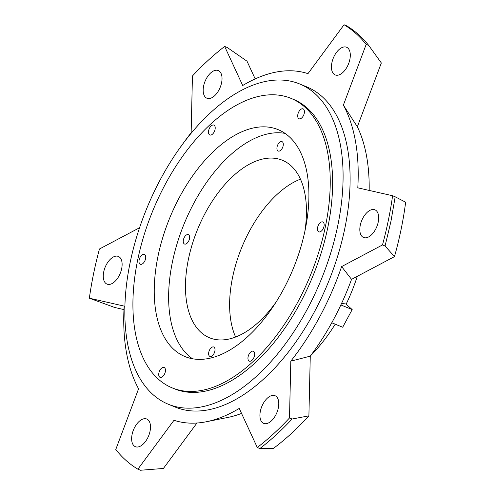 <?xml version="1.0" encoding="UTF-8"?>
<svg xmlns="http://www.w3.org/2000/svg" width="495" height="495" viewBox="0 0 495 495"><rect width="100%" height="100%" fill="white"/><g stroke="black" fill="none" stroke-linecap="round" stroke-linejoin="round"><path stroke-width="0.74" d="M255.191 78.915L247.005 61.188L227.248 47.508L224.662 46.443L242.705 85.511A185.903 101.153 112.3 0 1 307.958 73.656L344.062 24.75L346.649 25.814C354.89 30.752 362.26 37.304 368.763 45.478L381.336 62.964L357.359 126.77A172.916 94.087 -67.7 0 1 369.165 190.42M395.499 252.902L394.478 256.62L385.073 246.003L390.963 221.253L395.177 196.8L405.646 202.226C403.512 218.889 400.127 235.787 395.499 252.902M275.74 446.645L273.283 448.501L259.869 448.557C270.858 440.123 281.593 430.279 292.087 419.018L308.899 415.85C298.126 427.692 287.069 437.957 275.74 446.645M221.581 82.758A14.955 8.137 -67.7 0 0 218.283 70.556A14.955 8.137 -67.7 0 0 203.618 86.025A14.955 8.137 -67.7 0 0 206.916 98.227A14.955 8.137 -67.7 0 0 221.581 82.758M349.854 59.456A14.955 8.137 -67.7 0 0 346.562 47.248A14.955 8.137 -67.7 0 0 331.897 62.717A14.955 8.137 -67.7 0 0 335.189 74.918A14.955 8.137 -67.7 0 0 349.854 59.456M378.229 222.032A14.955 8.137 -67.7 0 0 374.932 209.824A14.955 8.137 -67.7 0 0 360.267 225.293A14.955 8.137 -67.7 0 0 363.565 237.495A14.955 8.137 -67.7 0 0 378.229 222.032M278.326 407.917A14.955 8.137 -67.7 0 0 275.028 395.709A14.955 8.137 -67.7 0 0 260.37 411.178A14.955 8.137 -67.7 0 0 263.662 423.38A14.955 8.137 -67.7 0 0 278.326 407.917M150.047 431.219A14.955 8.137 -67.7 0 0 146.755 419.018A14.955 8.137 -67.7 0 0 132.091 434.486A14.955 8.137 -67.7 0 0 135.383 446.688A14.955 8.137 -67.7 0 0 150.047 431.219M121.677 268.643A14.955 8.137 -67.7 0 0 118.379 256.441A14.955 8.137 -67.7 0 0 103.715 271.91A14.955 8.137 -67.7 0 0 107.013 284.111A14.955 8.137 -67.7 0 0 121.677 268.643M172.112 387.845L174.494 388.822A156.476 85.14 -67.7 0 0 327.894 227.019A156.476 85.14 -67.7 0 0 293.424 99.353L291.041 98.375A156.476 85.14 -67.7 0 0 137.641 260.178A156.476 85.14 -67.7 0 0 172.112 387.845A156.476 85.14 -67.7 0 0 325.512 226.042A156.476 85.14 -67.7 0 0 291.041 98.375M305.211 229.73A122.655 66.738 -67.7 0 0 278.19 129.659A122.655 66.738 -67.7 0 0 157.948 256.484A122.655 66.738 -67.7 0 0 184.969 356.561A122.655 66.738 -67.7 0 0 305.211 229.73M285.064 133.384A122.655 66.738 -67.7 0 0 172.334 262.399A122.655 66.738 -67.7 0 0 192.475 358.745M139.151 259.9A5.34 2.908 112.3 0 1 144.385 254.381A5.34 2.908 112.3 0 1 145.567 258.737A5.34 2.908 112.3 0 1 140.326 264.262A5.34 2.908 112.3 0 1 139.151 259.9M208.636 130.612A5.34 2.908 112.3 0 1 213.871 125.093A5.34 2.908 112.3 0 1 215.053 129.449A5.34 2.908 112.3 0 1 209.812 134.974A5.34 2.908 112.3 0 1 208.636 130.612M297.854 114.407A5.34 2.908 112.3 0 1 303.095 108.881A5.34 2.908 112.3 0 1 304.27 113.237A5.34 2.908 112.3 0 1 299.036 118.763A5.34 2.908 112.3 0 1 297.854 114.407M317.592 227.483A5.34 2.908 112.3 0 1 322.827 221.958A5.34 2.908 112.3 0 1 324.008 226.314A5.34 2.908 112.3 0 1 318.768 231.839A5.34 2.908 112.3 0 1 317.592 227.483M248.106 356.771A5.34 2.908 112.3 0 1 253.341 351.246A5.34 2.908 112.3 0 1 254.523 355.602A5.34 2.908 112.3 0 1 249.282 361.127A5.34 2.908 112.3 0 1 248.106 356.771M158.883 372.982A5.34 2.908 112.3 0 1 164.123 367.457A5.34 2.908 112.3 0 1 165.299 371.813A5.34 2.908 112.3 0 1 160.064 377.339A5.34 2.908 112.3 0 1 158.883 372.982M277.07 146.897A5.074 2.76 112.3 0 1 282.045 141.65A5.074 2.76 112.3 0 1 283.159 145.79A5.074 2.76 112.3 0 1 278.184 151.037A5.074 2.76 112.3 0 1 277.07 146.897M208.766 352.248A5.074 2.76 112.3 0 1 213.741 347.001A5.074 2.76 112.3 0 1 214.861 351.141A5.074 2.76 112.3 0 1 209.886 356.388A5.074 2.76 112.3 0 1 208.766 352.248M183.397 239.883A5.074 2.76 112.3 0 1 188.372 234.636A5.074 2.76 112.3 0 1 189.486 238.776A5.074 2.76 112.3 0 1 184.511 244.023A5.074 2.76 112.3 0 1 183.397 239.883M235.614 337.015A95.943 52.204 112.3 0 1 232.52 277.621A95.943 52.204 112.3 0 1 300.465 179.159M275.517 302.866A95.943 52.204 112.3 0 1 209.503 337.763A95.943 52.204 112.3 0 1 188.366 259.485A95.943 52.204 112.3 0 1 282.422 160.275A95.943 52.204 112.3 0 1 304.84 231.505M130.055 262.963A173.083 94.18 -67.7 0 0 168.182 404.186A173.083 94.18 -67.7 0 0 337.862 225.206A173.083 94.18 -67.7 0 0 299.735 83.989A173.083 94.18 -67.7 0 0 130.055 262.963M299.735 83.989L306.745 86.873A173.083 94.18 112.3 0 1 344.879 228.09A173.083 94.18 112.3 0 1 175.199 407.063L168.182 404.186M344.062 24.75A245.545 133.607 112.3 0 1 366.176 44.414L343.363 105.132A185.903 101.153 112.3 0 1 357.792 187.834L392.591 195.735A245.545 133.607 112.3 0 1 388.377 220.188A245.545 133.607 112.3 0 1 382.486 244.938L385.073 246.003M392.591 195.735L395.177 196.8M382.486 244.938L341.63 266.588A185.903 101.153 112.3 0 1 290.806 361.146L289.501 417.959A245.545 133.607 112.3 0 1 257.282 447.492L239.24 408.425A185.903 101.153 112.3 0 1 206.458 421.728A185.903 101.153 112.3 0 1 173.986 420.28L137.888 469.186A245.545 133.607 112.3 0 1 115.768 449.522L138.581 388.804A185.903 101.153 112.3 0 1 124.152 306.102L89.354 298.2L114.642 307.463L123.967 309.579M137.888 469.186L140.475 470.25L163.399 468.468L196.948 423.015M181.09 146.328A185.903 101.153 112.3 0 1 191.138 132.79L192.444 75.983A245.545 133.607 112.3 0 1 224.662 46.443M89.354 298.2A245.545 133.607 112.3 0 1 99.458 248.997L139.59 227.731M257.282 447.492L259.869 448.557M289.501 417.959L292.087 419.018M357.297 276.321A121.801 66.274 112.3 0 1 346.135 304.208M335.214 324.175A121.801 66.274 112.3 0 1 310.656 355.639M341.556 303.454L345.85 303.955L352.18 309.585L342.689 327.245L331.78 322.765M308.899 415.85L310.272 356.146A172.916 94.087 -67.7 0 0 351.543 279.366L394.478 256.62M206.458 421.728L228.034 417.396A172.916 94.087 -67.7 0 0 241.548 413.418M366.176 44.414L368.763 45.478M352.18 309.585L340.863 304.939M343.363 105.132L357.359 126.77M290.806 361.146L310.272 356.146M341.63 266.588L351.543 279.366"/></g></svg>
